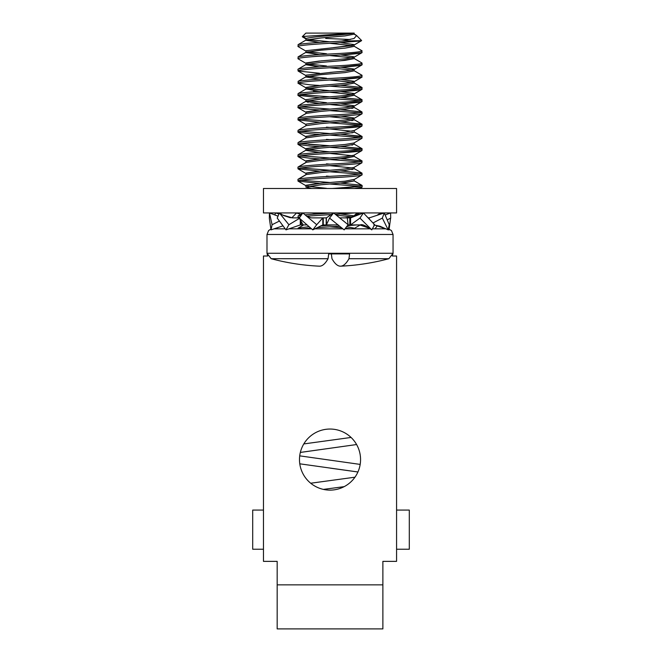 <?xml version="1.0" encoding="UTF-8"?>
<svg xmlns="http://www.w3.org/2000/svg" width="662" height="662" viewBox="0 0 662 662"><rect width="100%" height="100%" fill="white"/><g stroke="black" fill="none" stroke-linecap="round" stroke-linejoin="round"><path stroke-width="0.99" d="M382.876 580.946L382.876 561.368L396.571 561.368L396.571 256.004L392.343 256.004L393.054 253.273L266.993 253.273L267.696 256.004L263.468 256.004L263.468 561.368L277.171 561.368L277.171 628.9L382.876 628.9L382.876 561.368M330.024 490.12A30.535 30.535 0 0 0 360.558 459.585A30.535 30.535 0 0 0 330.024 429.042A30.535 30.535 0 0 0 299.489 459.585A30.535 30.535 0 0 0 330.024 490.12M277.171 212.941L277.171 213.404M277.171 227.802L277.171 228.845L274.159 228.845L277.171 228.845M263.468 188.48L396.571 188.48L396.571 212.941L263.468 212.941L263.468 188.48M382.876 228.845L385.88 228.845L382.876 228.845L382.876 227.802M382.876 213.404L382.876 212.941M263.468 549.228L252.702 549.228L252.702 510.079L263.468 510.079M396.571 510.079L409.298 510.079L409.298 549.228L396.571 549.228M325.696 38.429L350.297 39.505M307.747 39.513L330.024 41.814L307.747 39.513M306.109 39L302.36 36.815L302.774 36.493L306.125 38.454L305.869 40.25L319.655 42.442L306.059 40.018L298.074 44.66L298.099 46.572L306.109 51.231M352.3 45.628L330.024 43.336L352.3 45.628L306.125 50.684L305.869 52.488L319.655 54.681L306.059 52.248L298.074 56.891L298.099 58.81L306.109 63.461M354.145 34.225L356.628 35.549L354.038 38.495L341.849 41.044L361.568 40.672L353.938 45.115L353.913 44.569L340.525 42.666L353.913 44.569L354.178 46.365L345.043 48.136L321.144 50.18L306.125 52.215L298.264 56.8C303.014 55.782 315.17 54.764 334.732 53.746C353.74 52.72 362.751 51.702 361.775 50.684L361.948 52.687L340.525 54.896L353.913 56.8L353.938 57.346L345.043 58.844L330.024 60.159M319.514 61.012L306.125 62.923L305.869 64.719L319.655 66.912L306.059 64.487L297.917 69.311L298.099 71.041L319.514 73.25M340.525 54.896L353.913 56.8L354.178 58.604L345.043 60.374L321.144 62.41L306.125 64.446L298.264 69.038C303.014 68.02 315.17 67.003 334.732 65.977C353.74 64.959 362.751 63.941 361.775 62.923L361.948 64.926L340.525 67.135L353.913 69.038L353.938 69.584L345.043 71.074L330.024 72.398M340.525 67.135L353.913 69.038L354.178 70.834L345.043 72.605L321.144 74.641L306.125 76.684L306.018 77.173M361.775 76.684C362.751 77.702 353.74 78.72 334.732 79.746C315.17 80.764 303.014 81.782 298.264 82.8L298.074 81.36L306.059 76.718L298.264 81.269C303.014 80.251 315.17 79.233 334.732 78.215C353.74 77.189 362.751 76.171 361.775 75.154L361.948 77.156L340.525 79.366L353.913 81.269L353.938 81.815L345.043 83.313L330.024 84.628M297.917 83.073L310.064 84.844L319.514 85.481L306.125 87.392L305.902 89.296M313.457 90.802L319.655 91.381L306.059 88.956L298.074 93.599L297.917 95.303L319.514 97.719M340.384 85.266L361.973 87.475L361.948 89.395L340.525 91.596L353.913 93.508L354.178 95.303L345.043 97.074L321.144 99.11L306.125 101.154L306.158 101.725M307.425 102.138L308.227 102.312M354.178 95.303L340.384 97.496L361.973 99.714L361.948 101.625L340.525 103.835L353.913 105.738L353.938 106.284L345.043 107.782L330.024 109.098L300.416 106.797L330.024 109.098M361.775 101.154C362.751 102.171 353.74 103.189 334.732 104.207C315.17 105.233 303.014 106.251 298.264 107.269L298.099 107.74L310.064 109.304L319.514 109.95L306.125 111.853L305.869 113.657L298.074 118.059L298.099 119.979L319.514 122.18M354.178 132.003L354.178 130.48L345.043 132.243L330.024 133.567L300.416 131.266L330.024 133.567M361.775 125.623C362.751 126.641 353.74 127.658 334.732 128.676C315.17 129.702 303.014 130.72 298.264 131.738L298.099 132.21L310.064 133.774L319.514 134.419L306.125 136.322L305.869 138.002M353.889 132.309L345.043 133.774L321.144 135.818L306.125 137.853L298.264 142.438C303.014 141.42 315.17 140.402 334.732 139.384C353.74 138.358 362.751 137.34 361.775 136.322L340.384 134.204L362.122 136.595L361.948 138.325L353.938 142.984L345.043 144.482L330.024 145.797L308.641 144.374M361.775 137.853C362.751 138.871 353.74 139.889 334.732 140.915C315.17 141.933 303.014 142.951 298.264 143.968L298.099 144.448L310.064 146.012L319.514 146.65L306.125 148.561L305.869 150.241M354.178 142.843L354.178 144.242L345.043 146.012L321.144 148.048L306.125 150.084L298.264 154.676C303.014 153.658 315.17 152.641 334.732 151.615C353.74 150.597 362.751 149.579 361.775 148.561L340.384 146.434L362.122 148.826L361.948 150.564L353.938 155.222L345.043 156.712L330.024 158.036L300.416 155.736L330.024 158.036M361.775 150.084C362.751 151.11 353.74 152.128 334.732 153.145C315.17 154.163 303.014 155.189 298.264 156.207L298.099 156.679L310.064 158.243L319.514 158.888L306.125 160.792L305.869 162.595L297.917 167.18L298.099 168.909L319.514 171.119L306.125 173.03L305.869 174.826L297.917 179.41L298.099 181.148L319.514 183.357L306.125 185.261L305.869 187.056L311.694 188.48M354.178 155.082L354.178 156.472L340.384 158.665L361.973 160.883L361.948 162.794L353.938 167.453L345.043 168.951L330.024 170.266L300.416 167.974L330.024 170.266M340.384 183.134L361.775 185.261L340.384 183.134L354.178 180.941L354.178 179.41L345.043 181.181L330.024 182.505L300.416 180.205L330.024 182.505M326.474 53.746L307.747 51.752M354.178 58.604L340.384 60.796M326.474 65.977L307.747 63.982M330.024 67.805L352.3 70.098L330.024 67.805M326.474 78.215L307.747 76.213M330.024 80.044L352.3 82.336L330.024 80.044M307.747 88.451L330.024 90.744M340.525 103.835L353.913 105.738L353.889 107.84M352.623 108.254L351.812 108.427M340.525 116.065L353.913 117.977L353.889 120.079M352.623 120.492L351.812 120.666M326.474 127.145L330.024 127.452L326.474 127.145M352.623 132.723L351.812 132.897M326.474 139.384L330.024 139.682L326.474 139.384M352.623 144.961L351.812 145.135M354.178 167.312L353.889 169.009M352.623 169.431L351.812 169.596M326.474 176.084L330.024 176.382L326.474 176.084M326.474 188.322L307.747 186.32M359.632 63.982L349.983 64.959M351.398 77.09L349.983 77.197M354.178 107.542L345.043 109.304L321.144 111.348L306.125 113.384L298.264 117.977C303.014 116.959 315.17 115.933 334.732 114.915C353.74 113.897 362.751 112.871 361.775 111.853L340.384 109.735L361.973 111.944L361.948 113.864L353.938 118.515L345.043 120.012L321.144 122.048L306.125 124.092L305.869 125.772M354.178 119.772L345.043 121.543L321.144 123.579L306.125 125.623L298.264 130.207C303.014 129.189 315.17 128.171 334.732 127.145C353.74 126.128 362.751 125.11 361.775 124.092L340.384 121.965L362.122 124.357L361.948 126.094L340.525 128.304M361.973 136.413L353.98 131.771L361.973 136.413L361.775 136.885M361.973 148.644L353.98 144.01L361.973 148.644L361.775 149.115M361.948 150.564L340.525 152.773M354.178 168.711L345.043 170.482L321.144 172.517L306.125 174.553L298.264 179.145C303.014 178.128 315.17 177.11 334.732 176.084C353.74 175.066 362.751 174.048 361.775 173.03L340.384 170.904L361.775 173.03L361.924 173.51M362.122 174.826L353.938 179.692L362.122 174.826L361.973 173.113L353.98 168.471L361.973 173.113M330.024 184.028L359.632 186.32L334.732 188.322C353.74 187.296 362.751 186.279 361.775 185.261L361.924 185.749M362.122 187.056L354.377 188.48L361.948 187.263L359.855 188.48L362.122 187.056L362.122 185.534L362.122 187.056M298.264 168.438L297.917 168.711L298.264 168.438C303.014 167.42 315.17 166.402 334.732 165.384C353.74 164.358 362.751 163.34 361.775 162.322M300.416 119.036L330.024 121.328L300.416 119.036M300.416 94.567L330.024 96.867L300.416 94.567M389.024 229.871L390.704 217.442M306.125 38.454C309.7 37.436 318.844 36.418 333.565 35.392C343.743 34.647 350.363 33.878 353.417 33.1L305.869 33.1L302.302 36.667M341.849 41.044L334.732 41.507C315.17 42.533 303.014 43.551 298.264 44.569L306.125 39.985L321.144 37.941L345.043 35.905L354.178 34.134L354.178 33.1L353.417 33.1L302.774 36.493M334.724 224.931L320.88 225.883M356.826 224.931L347.393 225.709M339.73 226.222L317.338 227.62M325.406 224.931L330.024 225.32M333.565 59.861L321.144 60.879L305.869 63.188M333.565 72.092L306.125 75.154L305.869 76.957L319.655 79.15M333.565 84.331L321.144 85.348L305.869 87.657M340.525 79.366L353.913 81.269L354.178 83.073L345.043 84.844L321.144 86.879L306.125 88.915L298.264 93.508C303.014 92.49 315.17 91.464 334.732 90.446C353.74 89.428 362.751 88.41 361.775 87.392M340.525 91.596L353.913 93.508L353.938 94.054L345.043 95.543L321.144 97.587L306.125 99.623L305.869 101.418L319.655 103.611M307.747 100.682L326.474 102.684M333.565 108.8L321.144 109.818L305.869 112.126M333.565 133.269L321.144 134.287L305.869 136.595M333.565 145.499L321.144 146.517L305.869 148.826M307.747 149.62L330.024 151.912M305.869 150.357L319.655 152.55M333.565 157.73L321.144 158.756L305.869 161.065M354.178 156.472L345.043 158.243L321.144 160.278L306.125 162.322L298.264 166.907C303.014 165.889 315.17 164.871 334.732 163.853C353.74 162.827 362.751 161.809 361.775 160.792L340.384 158.665M333.565 169.969L321.144 170.986L305.869 173.295M333.565 182.199L321.144 183.225L305.869 185.534M354.178 180.941L345.043 182.712L321.144 184.748L305.869 187.056M311.694 212.941L319.655 213.718M356.628 35.549L361.618 40.539L353.938 45.115L333.565 47.631M330.024 55.575L352.3 57.867M330.024 92.275L352.3 94.567M330.024 104.513L352.3 106.797M330.024 116.744L352.3 119.036M330.024 128.974L352.3 131.266M330.024 153.443L352.3 155.736M326.474 163.853L330.024 164.151M330.024 165.682L352.3 167.974M328.327 212.941L330.024 213.09M340.525 213.942L353.913 215.845L353.938 216.391L345.059 217.881M330.024 214.612L331.041 214.703M336.387 215.133L352.3 216.904M359.607 41.044L334.732 43.038C315.17 44.064 303.014 45.082 298.264 46.1L297.917 46.365M361.973 50.775L353.98 46.133L362.122 50.957M362.122 52.488L353.938 57.346L361.948 52.687M361.775 52.215C362.751 53.233 353.74 54.251 334.732 55.277C315.17 56.295 303.014 57.313 298.264 58.33L297.917 58.604M353.98 58.372L361.973 63.006L362.122 64.719L353.938 69.584L361.948 64.926M361.775 64.446C362.751 65.472 353.74 66.49 334.732 67.507C315.17 68.525 303.014 69.551 298.264 70.569L298.099 71.041L306.109 75.7L298.099 71.041M361.973 75.245L353.98 70.602L362.122 75.427M362.122 76.957L353.938 81.815L361.948 77.156M361.973 87.475L353.98 82.833L362.122 87.657M362.122 89.188L353.938 94.054L361.948 89.395M361.775 88.915C362.751 89.933 353.74 90.959 334.732 91.977C315.17 92.994 303.014 94.021 298.264 95.038L297.917 95.303M361.973 99.714L353.98 95.071L362.122 99.896M340.384 97.496L361.775 99.623C362.751 100.641 353.74 101.658 334.732 102.684C315.17 103.702 303.014 104.72 298.264 105.738L297.917 107.542M362.122 101.418L353.938 106.284L361.948 101.625M361.973 111.944L353.98 107.302L361.973 111.944L362.122 113.657M361.775 113.384C362.751 114.402 353.74 115.42 334.732 116.446C315.17 117.464 303.014 118.481 298.264 119.499L297.917 119.772M361.973 124.183L353.98 119.541L362.122 124.357M361.973 160.883L353.98 156.24L362.122 161.065M361.775 174.553C362.751 175.571 353.74 176.597 334.732 177.615C315.17 178.632 303.014 179.659 298.264 180.676L297.917 180.941M361.973 185.352L353.98 180.709L362.122 185.534M354.377 212.941L335.328 214.281M385.88 228.845L372.392 228.845L385.88 228.845M346.598 226.768L353.913 228.076L354.178 228.845L370.728 228.845L344.993 228.845L350.67 228.845L345.514 228.175M342.883 228.845L314.855 228.845L342.883 228.845M310.61 228.084L302.584 228.845L311.512 228.845L288.955 228.845L298.264 228.845L298.074 228.167L303.651 224.931M285.099 228.845L274.06 228.845L285.099 228.845M328.062 258.718L271.18 258.718A228.506 228.506 0 0 0 319.332 266.174A228.258 33.514 -90 0 0 319.564 266.182A228.258 33.514 -90 0 0 328.062 258.718L328.683 253.902L331.356 253.902L331.976 258.718A228.258 33.514 -90 0 0 340.475 266.182A228.258 33.514 -90 0 0 340.707 266.174A228.258 33.514 -90 0 0 348.973 258.718L349.594 253.902L328.683 253.902M271.18 258.718L266.993 253.273L266.993 234.48L393.054 234.48L393.054 253.273L388.867 258.718L348.973 258.718M332.274 212.941L305 214.811M301.169 215.266L298.074 215.936L298.099 217.848M331.281 214.538L306.539 216.193M299.994 216.979L297.917 217.641M334.732 188.322L332.274 188.48M330.024 171.797L359.632 174.089M306.059 150.125L298.074 154.767L297.917 156.472M330.024 159.559L359.632 161.851M298.074 142.529L297.917 144.242M300.416 143.505L330.024 145.797M330.024 147.328L359.632 149.62M306.059 125.656L298.074 130.298L297.917 132.003M330.024 135.098L359.632 137.39M330.024 122.859L359.632 125.151M330.024 110.628L359.632 112.921M330.024 98.39L359.632 100.682M330.024 86.159L359.632 88.451M354.178 228.349L353.417 228.845M330.024 226.851L341.609 227.794M308.997 226.685L298.264 228.076L298.926 228.845M302.584 228.845L298.264 228.845M338.927 217.268L348.113 224.724L344.174 229.871L329.535 218.088L333.615 212.941L338.927 217.268M329.535 218.088L326.374 224.931L322.816 224.931L312.77 229.871L299.257 218.088L302.848 212.941L316.726 224.724L312.77 229.871M299.257 218.088L303.155 224.931L300.283 224.931L285.992 229.871L277.229 218.088L279.364 212.941L288.905 224.724L285.992 229.871M316.726 224.724L322.816 217.881L311.223 217.881L306.465 216.135M322.816 224.931L322.816 217.881L323.263 217.881L323.263 224.931L322.816 224.931M303.155 224.931L307.044 224.931M323.263 217.881L326.192 217.881L326.192 224.931L338.208 224.931M333.615 212.941L326.374 217.881L326.374 224.931M348.113 224.724L347.285 217.881L339.656 217.881M347.285 217.881L349.809 217.881L349.809 224.931L347.964 224.931M349.809 217.881L350.57 217.881L350.57 224.931L360.327 224.931C361.891 223.93 365.697 225.56 371.738 229.822L359.938 218.088L363.421 212.941L374.651 224.724L371.779 229.871M349.809 224.931L350.57 224.931L359.938 218.088M363.421 212.941L350.57 217.881M384.274 212.941L389.231 224.724L388.197 229.871L382.33 218.088L384.274 212.941L369.255 217.881L369.255 218.907M373.831 224.931L379.955 226.222L388.197 229.871M382.33 218.088L372.971 222.986M387.477 219.751L390.696 218.088L390.597 212.941L385.35 214.91M374.51 224.989L385.574 228.704M381.147 213.975L380.683 212.941L376.827 215.398M374.949 228.845L377.274 225.916M368.32 217.881L369.586 217.773M359.764 224.931L370.497 228.638M358.556 214.811L357.199 212.941L357.041 215.398M357.199 212.941L354.311 215.473M328.973 214.678L330.024 215.398M301.491 214.811L296.617 212.941L291.735 217.864M279.364 212.941L282.682 215.059L292.53 217.881L299.398 217.881M288.905 224.724L299.431 218.394M301.235 221.563L301.235 224.931L300.283 224.931L300.283 219.883M269.451 212.941L272.099 224.724L271.015 229.871L269.343 218.427L269.451 212.941L277.982 216.143M282.773 225.916L271.015 229.871M272.099 224.724L279.339 221.083M278.901 213.975L275.764 212.941L274.689 214.91M283.27 215.407L290.461 217.773M277.171 584.86L382.876 584.86M323.412 489.392L344.157 486.653L323.42 489.392M357.927 471.973L299.778 463.814M300.341 452.419L356.595 444.541L300.333 452.444M298.099 181.148L306.109 185.807L298.099 181.148M298.099 168.909L306.109 173.568L298.099 168.909M298.099 156.679L306.109 161.338L298.099 156.679M298.099 144.448L306.109 149.099L298.099 144.448M298.099 132.21L306.109 136.869L298.099 132.21M298.099 119.979L306.109 124.638L298.099 119.979M298.099 107.74L306.109 112.399L298.099 107.74M298.099 95.51L306.109 100.169L298.099 95.51M298.099 83.271L306.109 87.93L298.099 83.271M306.059 101.187L298.074 105.829L306.059 101.187M393.054 234.48L391.432 230.525L388.412 228.936M340.707 266.174A228.506 228.506 0 0 0 388.867 258.718M266.993 234.48L268.615 230.525L270.799 229.151M360.285 224.931L353.938 228.622M359.855 212.941L353.938 216.391M361.948 126.094L353.938 130.753M302.567 213.321L298.074 215.936M353.98 33.903L355.924 35.028M377.357 215.059L376.777 215.407M310.701 483.227L354.964 477.194M360.169 464.41L299.712 455.853M303.8 443.929L351.059 437.45M330.454 468.166L357.927 471.989"/></g></svg>
